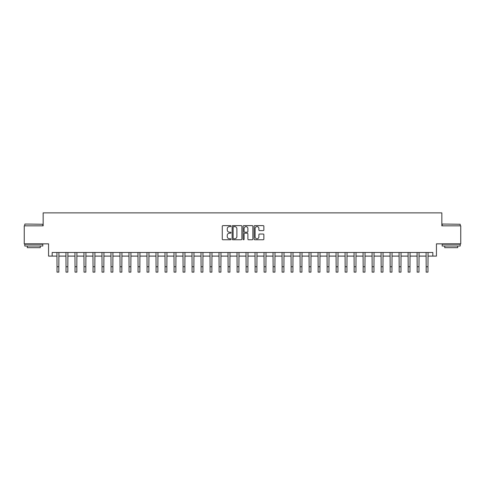 <?xml version="1.0" encoding="UTF-8"?>
<svg xmlns="http://www.w3.org/2000/svg" width="485" height="485" viewBox="0 0 485 485"><rect width="100%" height="100%" fill="white"/><g stroke="black" fill="none" stroke-linecap="round" stroke-linejoin="round"><path stroke-width="0.73" d="M230.975 226.113A0.497 0.497 0 0 0 230.478 225.616L222.967 225.616A0.709 0.709 0 0 0 222.263 226.325L222.263 239.05A0.709 0.709 0 0 0 222.967 239.754L230.478 239.754A0.497 0.497 0 0 0 230.975 239.263A0.497 0.497 0 0 0 230.478 238.765L229.508 238.765A2.261 2.261 0 0 1 227.247 236.504L227.247 235.443A2.261 2.261 0 0 1 229.508 233.182L230.478 233.182A0.497 0.497 0 0 0 230.975 232.685A0.497 0.497 0 0 0 230.478 232.194L229.508 232.194A2.261 2.261 0 0 1 227.247 229.926L227.247 228.865A2.261 2.261 0 0 1 229.508 226.604L230.478 226.604A0.497 0.497 0 0 0 230.975 226.113M263.161 230.599A0.709 0.709 0 0 0 263.87 229.896L263.87 226.325A0.709 0.709 0 0 0 263.161 225.616L254.819 225.616A0.709 0.709 0 0 0 254.116 226.325L254.116 239.05A0.709 0.709 0 0 0 254.819 239.754L263.161 239.754A0.709 0.709 0 0 0 263.87 239.05L263.87 234.734A0.709 0.709 0 0 0 263.161 234.031L259.59 234.031A0.709 0.709 0 0 0 258.887 234.734L258.887 236.874A1.891 1.891 0 0 1 256.995 238.765A1.891 1.891 0 0 1 255.104 236.874L255.104 228.496A1.891 1.891 0 0 1 256.995 226.604A1.891 1.891 0 0 1 258.887 228.496L258.887 229.896A0.709 0.709 0 0 0 259.59 230.599L263.161 230.599M52.162 256.098L52.162 252.497L432.838 252.497L432.838 256.098L436.439 256.098L436.439 243.852L460.75 243.852L460.75 225.84L441.841 225.84L441.841 212.879L43.159 212.879L43.159 225.84L24.25 225.84L24.25 243.852L48.561 243.852L48.561 256.098L57.024 256.098M241.882 226.325A0.709 0.709 0 0 0 241.172 225.616L232.83 225.616A0.709 0.709 0 0 0 232.127 226.325L232.127 239.05A0.709 0.709 0 0 0 232.83 239.754L241.172 239.754A0.709 0.709 0 0 0 241.882 239.05L241.882 226.325M243.828 225.616L252.17 225.616A0.709 0.709 0 0 1 252.873 226.325L252.873 239.05A0.709 0.709 0 0 1 252.17 239.754L248.599 239.754A0.709 0.709 0 0 1 247.89 239.05L247.89 233.885A0.709 0.709 0 0 0 247.186 233.182L244.816 233.182A0.709 0.709 0 0 0 244.107 233.885L244.107 239.263A0.497 0.497 0 0 1 243.615 239.754A0.497 0.497 0 0 1 243.118 239.263L243.118 226.325A0.709 0.709 0 0 1 243.828 225.616M58.824 256.098L66.027 256.098M67.827 256.098L75.029 256.098M76.83 256.098L84.032 256.098M85.833 256.098L93.041 256.098M94.842 256.098L102.044 256.098M103.845 256.098L111.047 256.098M112.847 256.098L120.05 256.098M121.85 256.098L129.052 256.098M130.853 256.098L138.055 256.098M139.856 256.098L147.058 256.098M148.859 256.098L156.067 256.098M157.867 256.098L165.07 256.098M166.87 256.098L174.073 256.098M175.873 256.098L183.075 256.098M184.876 256.098L192.078 256.098M193.879 256.098L201.081 256.098M202.882 256.098L210.084 256.098M211.884 256.098L219.093 256.098M220.893 256.098L228.095 256.098M229.896 256.098L237.098 256.098M238.899 256.098L246.101 256.098M247.902 256.098L255.104 256.098M256.904 256.098L264.107 256.098M265.907 256.098L273.116 256.098M274.916 256.098L282.118 256.098M283.919 256.098L291.121 256.098M292.922 256.098L300.124 256.098M301.925 256.098L309.127 256.098M310.927 256.098L318.13 256.098M319.93 256.098L327.132 256.098M328.933 256.098L336.141 256.098M337.942 256.098L345.144 256.098M346.945 256.098L354.147 256.098M355.948 256.098L363.15 256.098M364.95 256.098L372.153 256.098M373.953 256.098L381.155 256.098M382.956 256.098L390.158 256.098M391.959 256.098L399.167 256.098M400.968 256.098L408.17 256.098M409.97 256.098L417.173 256.098M418.973 256.098L426.176 256.098M427.976 256.098L432.838 256.098M233.606 226.604A0.497 0.497 0 0 0 233.115 227.101L233.115 238.274A0.497 0.497 0 0 0 233.606 238.765L234.637 238.765A2.261 2.261 0 0 0 236.898 236.504L236.898 228.865A2.261 2.261 0 0 0 234.637 226.604L233.606 226.604M247.89 228.532A1.891 1.891 0 0 0 245.998 226.64A1.891 1.891 0 0 0 244.107 228.532L244.107 231.484A0.709 0.709 0 0 0 244.816 232.194L247.186 232.194A0.709 0.709 0 0 0 247.89 231.484L247.89 228.532M56.939 252.497L57.024 266.72L58.824 266.72L58.909 252.497M57.024 266.72L57.024 272.121L58.824 272.121L58.824 266.72M65.942 252.497L66.027 266.72L67.827 266.72L67.912 252.497M66.027 266.72L66.027 272.121L67.827 272.121L67.827 266.72M74.945 252.497L75.029 266.72L76.83 266.72L76.915 252.497M75.029 266.72L75.029 272.121L76.83 272.121L76.83 266.72M83.947 252.497L84.032 266.72L85.833 266.72L85.924 252.497M84.032 266.72L84.032 272.121L85.833 272.121L85.833 266.72M92.95 252.497L93.041 266.72L94.842 266.72L94.927 252.497M93.041 266.72L93.041 272.121L94.842 272.121L94.842 266.72M25.008 224.04L42.795 224.258L25.008 224.04M33.792 246.01L24.79 246.01L24.79 244.21L42.795 244.21L42.795 246.01L33.792 246.01M40.279 246.01L40.279 247.665L27.312 247.665L27.312 246.01M442.417 224.04L460.21 224.258L442.417 224.04M451.208 246.01L442.205 246.01L442.205 244.21L460.21 244.21L460.21 246.01L451.208 246.01M457.688 246.01L457.688 247.665L444.721 247.665L444.721 246.01M101.959 252.497L102.044 266.72L103.845 266.72L103.929 252.497M102.044 266.72L102.044 272.121L103.845 272.121L103.845 266.72M110.962 252.497L111.047 266.72L112.847 266.72L112.932 252.497M111.047 266.72L111.047 272.121L112.847 272.121L112.847 266.72M119.965 252.497L120.05 266.72L121.85 266.72L121.935 252.497M120.05 266.72L120.05 272.121L121.85 272.121L121.85 266.72M128.968 252.497L129.052 266.72L130.853 266.72L130.938 252.497M129.052 266.72L129.052 272.121L130.853 272.121L130.853 266.72M137.97 252.497L138.055 266.72L139.856 266.72L139.941 252.497M138.055 266.72L138.055 272.121L139.856 272.121L139.856 266.72M146.973 252.497L147.058 266.72L148.859 266.72L148.95 252.497M147.058 266.72L147.058 272.121L148.859 272.121L148.859 266.72M155.976 252.497L156.067 266.72L157.867 266.72L157.952 252.497M156.067 266.72L156.067 272.121L157.867 272.121L157.867 266.72M164.985 252.497L165.07 266.72L166.87 266.72L166.955 252.497M165.07 266.72L165.07 272.121L166.87 272.121L166.87 266.72M173.988 252.497L174.073 266.72L175.873 266.72L175.958 252.497M174.073 266.72L174.073 272.121L175.873 272.121L175.873 266.72M182.99 252.497L183.075 266.72L184.876 266.72L184.961 252.497M183.075 266.72L183.075 272.121L184.876 272.121L184.876 266.72M191.993 252.497L192.078 266.72L193.879 266.72L193.964 252.497M192.078 266.72L192.078 272.121L193.879 272.121L193.879 266.72M200.996 252.497L201.081 266.72L202.882 266.72L202.966 252.497M201.081 266.72L201.081 272.121L202.882 272.121L202.882 266.72M209.999 252.497L210.084 266.72L211.884 266.72L211.975 252.497M210.084 266.72L210.084 272.121L211.884 272.121L211.884 266.72M219.008 252.497L219.093 266.72L220.893 266.72L220.978 252.497M219.093 266.72L219.093 272.121L220.893 272.121L220.893 266.72M228.011 252.497L228.095 266.72L229.896 266.72L229.981 252.497M228.095 266.72L228.095 272.121L229.896 272.121L229.896 266.72M237.013 252.497L237.098 266.72L238.899 266.72L238.984 252.497M237.098 266.72L237.098 272.121L238.899 272.121L238.899 266.72M246.016 252.497L246.101 266.72L247.902 266.72L247.987 252.497M246.101 266.72L246.101 272.121L247.902 272.121L247.902 266.72M255.019 252.497L255.104 266.72L256.904 266.72L256.989 252.497M255.104 266.72L255.104 272.121L256.904 272.121L256.904 266.72M264.022 252.497L264.107 266.72L265.907 266.72L265.992 252.497M264.107 266.72L264.107 272.121L265.907 272.121L265.907 266.72M273.025 252.497L273.116 266.72L274.916 266.72L275.001 252.497M273.116 266.72L273.116 272.121L274.916 272.121L274.916 266.72M282.034 252.497L282.118 266.72L283.919 266.72L284.004 252.497M282.118 266.72L282.118 272.121L283.919 272.121L283.919 266.72M291.036 252.497L291.121 266.72L292.922 266.72L293.007 252.497M291.121 266.72L291.121 272.121L292.922 272.121L292.922 266.72M300.039 252.497L300.124 266.72L301.925 266.72L302.01 252.497M300.124 266.72L300.124 272.121L301.925 272.121L301.925 266.72M309.042 252.497L309.127 266.72L310.927 266.72L311.012 252.497M309.127 266.72L309.127 272.121L310.927 272.121L310.927 266.72M318.045 252.497L318.13 266.72L319.93 266.72L320.015 252.497M318.13 266.72L318.13 272.121L319.93 272.121L319.93 266.72M327.048 252.497L327.132 266.72L328.933 266.72L329.024 252.497M327.132 266.72L327.132 272.121L328.933 272.121L328.933 266.72M336.05 252.497L336.141 266.72L337.942 266.72L338.027 252.497M336.141 266.72L336.141 272.121L337.942 272.121L337.942 266.72M345.059 252.497L345.144 266.72L346.945 266.72L347.03 252.497M345.144 266.72L345.144 272.121L346.945 272.121L346.945 266.72M354.062 252.497L354.147 266.72L355.948 266.72L356.032 252.497M354.147 266.72L354.147 272.121L355.948 272.121L355.948 266.72M363.065 252.497L363.15 266.72L364.95 266.72L365.035 252.497M363.15 266.72L363.15 272.121L364.95 272.121L364.95 266.72M372.068 252.497L372.153 266.72L373.953 266.72L374.038 252.497M372.153 266.72L372.153 272.121L373.953 272.121L373.953 266.72M381.071 252.497L381.155 266.72L382.956 266.72L383.041 252.497M381.155 266.72L381.155 272.121L382.956 272.121L382.956 266.72M390.073 252.497L390.158 266.72L391.959 266.72L392.05 252.497M390.158 266.72L390.158 272.121L391.959 272.121L391.959 266.72M399.076 252.497L399.167 266.72L400.968 266.72L401.053 252.497M399.167 266.72L399.167 272.121L400.968 272.121L400.968 266.72M408.085 252.497L408.17 266.72L409.97 266.72L410.055 252.497M408.17 266.72L408.17 272.121L409.97 272.121L409.97 266.72M417.088 252.497L417.173 266.72L418.973 266.72L419.058 252.497M417.173 266.72L417.173 272.121L418.973 272.121L418.973 266.72M426.091 252.497L426.176 266.72L427.976 266.72L428.061 252.497M426.176 266.72L426.176 272.121L427.976 272.121L427.976 266.72M24.79 225.84L24.79 224.258M28.894 244.21L28.894 243.852M38.691 244.21L38.691 243.852M42.795 225.84L42.795 224.258M442.205 225.84L442.205 224.258M446.309 244.21L446.309 243.852M456.106 244.21L456.106 243.852M460.21 225.84L460.21 224.258"/></g></svg>
